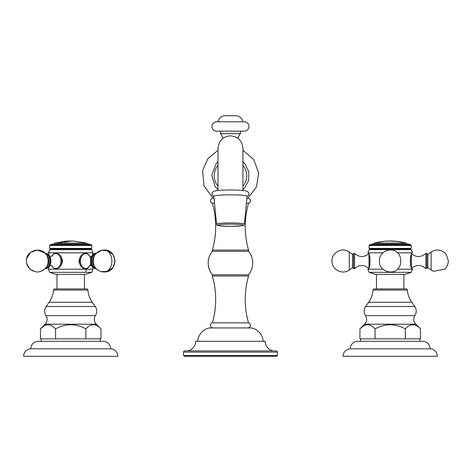 <?xml version="1.0" encoding="UTF-8"?>
<svg xmlns="http://www.w3.org/2000/svg" width="472" height="472" viewBox="0 0 472 472"><rect width="100%" height="100%" fill="white"/><g stroke="black" fill="none" stroke-linecap="round" stroke-linejoin="round"><path stroke-width="0.71" d="M213.993 198.151L213.025 198.151L203.951 185.85L202.582 170.616L207.875 158.645L217.981 150.332M246.927 198.151L247.829 198.151A2.596 2.596 0 0 1 248.549 203.243L246.425 203.243M213.09 198.151A2.596 2.596 0 0 0 212.37 203.243L214.494 203.243M212.37 203.243A84.459 84.459 0 0 1 212.37 250.101L212.37 251.316L248.549 251.316A18.567 18.567 0 0 1 248.549 274.775L212.37 274.775L212.37 275.99L248.549 275.99L248.549 274.775M212.37 250.101L248.549 250.101A84.459 84.459 0 0 1 248.549 203.243M248.549 250.101L248.549 251.316M212.37 251.316A18.567 18.567 0 0 0 212.37 274.775M212.37 275.99A84.459 84.459 0 0 1 212.37 322.848L248.549 322.848A84.459 84.459 0 0 1 248.549 275.99M213.09 327.94A2.596 2.596 0 0 1 212.37 322.848M248.549 322.848A2.596 2.596 0 0 1 247.829 327.94M263.205 341.315A14.774 14.774 0 0 0 251.665 327.94L209.255 327.94A14.774 14.774 0 0 0 197.715 341.315M273.087 350.902A9.983 9.983 0 0 1 265.199 341.315L195.715 341.315A9.983 9.983 0 0 1 187.827 350.902M277.383 352.1A1.198 1.198 0 0 0 276.185 350.902L184.735 350.902A1.198 1.198 0 0 0 183.537 352.1L183.537 355.493L277.383 355.493L277.383 352.1L183.537 352.1M277.383 355.493L276.58 356.289L184.334 356.289L183.537 355.493M230.46 194.824A16.65 1.451 180 0 0 213.81 196.287L216.565 224.135A13.894 1.209 0 0 1 230.46 222.914A13.894 1.209 0 0 1 244.354 224.135L247.11 196.287A16.65 1.451 180 0 0 230.46 194.824M222.967 138.337A11.245 11.245 0 0 0 220.477 133.676L240.443 133.676A11.245 11.245 0 0 0 237.947 138.337M240.443 131.163L240.443 133.676M220.477 131.163L220.477 133.676M216.642 131.163L244.278 131.163A4.691 4.691 0 0 0 248.968 126.472A4.691 4.691 0 0 0 244.278 121.776L216.642 121.776A4.691 4.691 0 0 0 211.952 126.472A4.691 4.691 0 0 0 216.642 131.163M217.981 121.776A7.505 7.505 0 0 1 225.35 115.711L235.569 115.711A7.505 7.505 0 0 1 242.938 121.776M377.069 242.449L380.786 241.806M377.895 242.236A61.926 61.926 -103 0 1 383.807 241.334L376.219 242.602L382.969 241.44A61.797 56.817 -90 0 0 382.308 241.517L382.308 241.546M382.308 241.517L378.137 242.201M376.219 242.602A61.926 61.926 0 0 0 374.414 243.045A1.198 1.198 0 0 0 374.408 243.05A1.198 1.198 0 0 0 373.541 243.994M397.784 241.564L398.185 241.517L397.784 241.564A61.832 61.832 0 0 1 401.159 242.077L404.533 242.685A61.926 61.926 104.1 0 1 405.973 243.045L374.408 243.05M406.852 243.994A1.198 1.198 0 0 0 405.973 243.045L403.678 242.525M392.893 241.08L392.893 241.074A61.926 61.926 87 0 1 398.185 241.517L390.598 241.098A61.832 61.832 0 0 1 396.563 241.422A61.543 10.685 -90 0 1 396.946 241.381A61.879 52.935 -90 0 0 396.604 241.345A61.631 31.913 90 0 0 396.073 241.31L395.046 241.245A61.873 61.873 0 0 0 394.091 241.174L392.893 241.074L394.091 241.216A61.832 61.832 0 0 1 395.046 241.28L396.073 241.351A61.59 31.889 90 0 1 396.604 241.381A61.838 52.899 -90 0 1 396.728 241.398M383.807 241.334L390.078 241.003A61.926 61.926 -103 0 1 390.197 241.003A61.926 61.926 87 0 1 391.453 241.015L392.893 241.098M385.258 241.239L384.479 241.304M388.297 241.092L388.002 241.109M385.742 241.192L386.184 241.168M386.615 241.151L386.981 241.133M388.072 241.068L388.426 241.044M390.598 241.092L391.453 241.068M403.713 242.537L400.982 242.036A61.838 61.838 0 0 0 399.873 241.853L399.873 241.853M402.805 242.307L400.982 242A61.879 61.879 0 0 0 399.873 241.811M410.693 244.762L408.345 243.994L372.048 243.994L369.7 244.762L410.693 244.762L411.259 245.54L369.133 245.54L369.7 244.762M390.197 248.39L411.259 248.39L410.192 249.01L370.201 249.01L369.133 248.39L390.197 248.39M382.875 252.821L367.93 252.821L369.133 249.629L411.259 249.629L410.192 249.01M368.561 253.96L367.93 252.821C370.667 252.42 370.667 269.6 367.93 269.193L382.875 269.193M397.518 269.193L412.457 269.193L411.259 272.35L369.133 272.35L367.93 269.193L368.561 268.061M411.826 268.061L412.457 269.193C409.726 269.6 409.726 252.42 412.457 252.821L397.518 252.821M425.844 253.387L425.844 268.633L426.836 268.562L426.836 253.458L425.844 253.387C421.077 257.523 416.269 257.582 411.407 253.552M369.133 272.35L375.399 274.385L404.994 274.385L411.259 272.35M407.36 290.056L373.033 290.056A1.239 1.239 0 0 1 374.267 288.923L406.126 288.923A1.239 1.239 0 0 1 407.36 290.056A24.957 24.957 0 0 0 411.779 302.275L414.74 306.505A8.148 8.148 0 0 1 414.894 315.62A6.85 6.85 0 0 0 415.802 324.205L420.469 328.86C415.425 323.432 410.38 323.432 405.33 328.86C395.241 323.432 385.152 323.432 375.057 328.86C370.013 323.432 364.968 323.432 359.924 328.86L359.924 338.843L375.057 338.843L375.057 328.86M373.033 290.056A24.957 24.957 0 0 1 368.614 302.275L365.652 306.505L414.74 306.505M415.802 324.205L364.591 324.205A6.85 6.85 0 0 0 365.499 315.62A8.148 8.148 0 0 1 365.652 306.505M364.591 324.205L359.924 328.86L363.127 326.223M419.785 338.843L419.785 341.315M360.602 338.843L360.602 341.315M405.33 328.86L405.33 338.843L375.057 338.843M420.469 328.86L420.469 338.843L405.33 338.843M430.128 348.826A7.469 7.469 0 0 0 422.664 341.315L357.729 341.315A7.469 7.469 0 0 0 350.259 348.826L430.128 348.826A7.475 7.475 0 0 1 437.32 356.289L343.073 356.289A7.475 7.475 0 0 1 350.259 348.826M354.549 253.387L353.558 253.458L353.558 268.562L354.549 268.633L354.549 253.387C359.31 257.523 364.124 257.582 368.986 253.552M68.464 241.086A61.926 43.79 90 0 0 67.378 241.18A61.743 43.66 90 0 0 66.157 241.21L65.98 241.192A61.791 43.695 -90 0 0 65.472 241.227A61.832 43.725 90 0 0 63.407 241.487A61.531 43.507 90 0 1 63.915 241.452L64.989 241.357A61.596 43.554 90 0 1 65.667 241.334L65.667 241.357A61.92 43.784 90 0 0 64.652 241.528L64.31 241.564A61.366 43.394 -90 0 0 63.631 241.581L63.437 241.534A61.449 43.453 -90 0 0 62.929 241.57A61.832 43.725 90 0 0 60.87 242.006A61.012 43.141 90 0 1 61.378 241.971L62.487 241.829A61.124 43.223 90 0 1 63.708 241.8A61.926 43.79 90 0 0 59.566 243.045L54.941 243.045L67.349 241.092L73.254 241.092M70.009 241.251A61.749 43.666 -90 0 0 69.567 241.221L68.458 241.239A61.702 43.63 -90 0 0 67.378 241.221A61.702 43.63 -90 0 0 66.157 241.245L65.98 241.192M65.667 241.334L65.667 241.398A61.885 43.76 90 0 0 64.652 241.57L64.31 241.605A61.331 43.365 -90 0 0 63.631 241.623L63.437 241.534M63.708 241.8A61.124 43.223 90 0 1 64.782 241.823L64.959 241.959A61.012 43.141 90 0 1 65.638 242.006A61.832 43.719 -90 0 1 67.703 241.57A61.449 43.453 -90 0 0 67.024 241.528L65.915 241.581A61.36 43.389 -90 0 0 65.118 241.564L65.118 241.534A61.926 43.79 -90 0 1 66.192 241.351L66.528 241.328A61.602 43.56 90 0 1 67.325 241.345L67.502 241.446A61.531 43.507 90 0 1 68.18 241.493A61.832 43.719 -90 0 1 70.239 241.227A61.791 43.695 -90 0 0 69.567 241.186L68.458 241.204A61.743 43.66 -90 0 0 67.378 241.18M67.543 241.599A61.407 43.424 -90 0 0 67.024 241.57L65.915 241.623A61.325 43.359 -90 0 0 65.118 241.605L65.118 241.534M74.01 241.092L72.894 241.08M91.22 244.762L88.872 243.994L52.569 243.994L50.227 244.762L91.22 244.762L91.786 245.54L49.654 245.54L50.227 244.762M85.615 248.39L91.786 248.39L90.718 249.01L50.728 249.01L49.654 248.39L85.615 248.39M51.383 256.461L54.982 252.821C58.9 253.299 61.425 255.924 62.552 260.703C61.743 265.76 59.218 268.592 54.982 269.193L86.465 269.193C82.541 268.715 80.022 266.09 78.895 261.317C79.703 256.255 82.228 253.423 86.465 252.821L48.457 252.821L49.654 249.629L91.786 249.629L90.718 249.01M56.068 269.064A8.189 5.788 90 0 1 54.97 268.621M54.97 253.393A8.189 5.788 90 0 1 56.068 252.951M48.881 266.999L48.457 269.193L54.982 269.193L51.383 265.553M90.064 265.553L86.465 269.193L92.984 269.193L91.786 272.35L49.654 272.35L48.457 269.193M92.565 255.016L92.984 252.821L86.465 252.821L90.064 256.461M85.379 252.951A8.189 5.788 -90 0 1 86.47 253.393M86.47 268.621A8.189 5.788 -90 0 1 85.379 269.064M84.624 253.181L87.65 253.942L89.875 256.402M84.624 268.833L85.096 268.833A7.829 5.534 -90 0 1 84.5 268.792M96.105 268.521A7.552 5.34 -90 0 1 91.291 261.01A7.552 5.34 -90 0 1 96.105 253.493M49.654 272.35L55.926 274.385L85.52 274.385L91.786 272.35M87.886 290.056L53.56 290.056A1.239 1.239 0 0 1 54.793 288.923L86.647 288.923A1.239 1.239 0 0 1 87.886 290.056A24.957 24.957 0 0 0 92.305 302.275L95.267 306.505A8.148 8.148 0 0 1 95.421 315.62A6.85 6.85 0 0 0 96.329 324.205L100.996 328.86C95.952 323.432 90.901 323.432 85.857 328.86C75.768 323.432 65.679 323.432 55.584 328.86C50.539 323.432 45.495 323.432 40.45 328.86L40.45 338.843L55.584 338.843L55.584 328.86M53.56 290.056A24.957 24.957 0 0 1 49.135 302.275L46.179 306.505L95.267 306.505M96.329 324.205L45.117 324.205A6.85 6.85 0 0 0 46.026 315.62A8.148 8.148 0 0 1 46.179 306.505M45.117 324.205L40.45 328.86L43.654 326.223M85.857 328.86L85.857 338.843L100.288 338.843L100.312 341.315M41.129 338.843L41.129 341.315M85.857 338.843L55.584 338.843M100.288 338.843L100.996 338.843L100.996 328.86M110.654 348.826A7.469 7.469 0 0 0 103.191 341.315L38.256 341.315A7.469 7.469 0 0 0 30.786 348.826L110.654 348.826A7.475 7.475 0 0 1 117.847 356.289L23.6 356.289A7.475 7.475 0 0 1 30.786 348.826M45.341 253.493A7.552 5.34 90 0 1 50.156 261.01A7.552 5.34 90 0 1 45.341 268.521M63.354 241.611L63.354 241.57A61.407 43.424 -90 0 0 62.929 241.611A61.797 43.695 90 0 0 61.106 241.988M65.873 241.21L65.873 241.251A61.749 43.666 -90 0 0 65.472 241.269A61.797 43.695 90 0 0 63.891 241.457M72.824 241.08L70.723 241.003A61.926 43.79 -90 0 1 71.891 241.021L68.523 241.044L71.891 241.062M217.981 186.204A16.255 16.255 0 0 1 217.981 165.377M242.938 165.377A16.255 16.255 0 0 1 242.938 186.204M244.354 224.135C243.08 225.25 247.611 225.822 230.46 226.348A12.667 1.103 0 0 1 217.793 225.238A12.667 1.103 0 0 1 230.46 224.135A12.667 1.103 0 0 1 243.121 225.238A12.667 1.103 0 0 1 230.46 226.342C212.07 225.881 218.082 224.796 216.565 224.135M390.197 271.99C404.362 272.668 404.362 249.346 390.197 250.024C384.55 250.408 380.963 253.328 379.441 258.78L379.559 263.742C379.83 266.007 382.804 271.512 390.197 271.99L390.197 272.35M410.522 264.898L410.522 257.122M411.407 267.205L411.407 254.815M427.838 267.707L431.119 270.008L431.119 252.013L427.838 254.308L427.838 267.707L426.836 268.232M411.779 302.275L368.614 302.275M365.499 315.62L414.894 315.62M369.871 257.122L369.871 264.898M368.986 254.815L368.986 267.205M353.558 268.232L352.549 267.707L352.549 254.308L353.558 253.783M349.274 261.01L349.274 270.008C342.519 275.241 331.574 269.547 331.993 261.01C331.574 252.473 342.519 246.773 349.274 252.013L349.274 261.01M59.566 243.045L86.5 243.045L73.998 241.086M86.465 269.193L85.615 272.35M80.989 266.255A7.829 5.534 -90 0 1 80.989 255.765M84.5 253.228A7.829 5.534 -90 0 1 85.096 253.181M90.76 263.193A7.458 5.269 -90 0 1 85.721 268.462A7.458 5.269 -90 0 1 80.452 261.01A7.458 5.269 -90 0 1 85.721 253.552A7.458 5.269 -90 0 1 90.76 258.827M95.928 268.633A7.623 5.393 -90 0 1 90.535 261.01A7.623 5.393 -90 0 1 95.928 253.387M95.751 253.895A7.222 5.109 90 0 0 91.521 261.01A7.222 5.109 90 0 0 95.751 268.125M94.022 256.225A6.702 4.738 90 0 0 94.022 265.795L95.208 267.429A8.997 6.36 -90 0 1 95.208 254.585L94.022 256.225M95.208 254.585C97.439 251.641 100.406 250.125 104.111 250.024A10.98 7.764 90 0 1 111.882 261.01A10.98 7.764 -90 0 1 104.111 271.99C100.406 271.896 97.439 270.373 95.208 267.429M92.305 302.275L49.135 302.275M46.026 315.62L95.421 315.62M57.1 253.181L56.351 253.181A7.829 5.534 90 0 1 56.941 253.228M60.457 255.765A7.829 5.534 90 0 1 61.885 261.01A7.829 5.534 90 0 1 60.457 266.255M56.941 268.792A7.829 5.534 90 0 1 56.351 268.833L53.796 268.078L51.566 265.618M51.584 256.396A7.458 5.269 90 0 1 57.448 253.965A7.458 5.269 90 0 1 60.994 261.01A7.458 5.269 90 0 1 57.448 268.055A7.458 5.269 90 0 1 51.584 265.618M45.247 253.393A7.623 5.393 90 0 1 50.905 261.01L49.206 266.591L45.041 268.833M45.247 268.621A7.623 5.393 -90 0 0 50.905 261.01L49.206 255.429L45.188 253.181M45.696 268.125A7.222 5.109 -90 0 0 49.92 261.01A7.222 5.109 -90 0 0 45.696 253.895M46.238 267.429L47.418 265.795A6.702 4.738 -90 0 0 48.84 261.01A6.702 4.738 -90 0 0 47.418 256.225L46.238 254.585A8.997 6.36 90 0 1 48.144 261.01A8.997 6.36 90 0 1 46.238 267.429C40.698 273.217 34.934 273.441 28.951 268.108L27.181 265.205L26.349 261.01C25.718 250.815 40.704 245.894 46.238 254.585M69.49 241.068A61.885 43.76 90 0 0 69.071 241.086M68.611 241.039L70.723 241.003A61.926 43.79 90 0 0 69.49 241.027M247.888 198.151L256.544 186.906L258.662 172.87L253.712 159.565L242.938 150.332M217.981 189.785L215.12 186.57L211.721 175.053L216.011 163.837L217.981 161.796M242.938 161.796L245.275 164.297L248.821 171.991L248.62 180.452L244.714 187.968L242.938 189.785M217.981 190.446L217.981 148.314C218.86 140.597 223.02 136.438 230.46 135.836C238.041 136.573 242.201 140.733 242.938 148.314L242.938 190.446M247.092 196.464L248.608 195.219L248.986 193.862L248.762 192.782L247.487 191.425L245.056 190.723L240.083 190.216L230.46 189.939L220.967 190.204L215.952 190.706L213.368 191.461L212.075 192.977L211.928 193.845L212.689 195.709L213.822 196.464M390.078 241.003L391.453 241.015M389.388 241.044L388.651 241.062M388.651 241.021L385.258 241.198M398.185 241.558L399.631 241.764M399.631 241.723L402.999 242.343M411.259 245.54L411.259 248.39M369.133 248.39L369.133 245.54M369.133 249.629L370.201 249.01M412.457 252.821L411.259 249.629M425.844 268.633C421.077 264.497 416.269 264.438 411.407 268.462M427.838 254.308L426.836 253.783M431.119 252.013L433.774 250.65C437.827 249.381 441.485 250.107 444.748 252.833L446.205 254.42L448.4 261.01L447.816 264.538L445.981 267.884L444.748 269.188L433.55 271.288L431.119 270.008M376.479 288.923L376.479 274.385M403.914 288.923L403.914 274.385M354.549 268.633C359.316 264.497 364.124 264.438 368.986 268.462M352.549 267.707L349.274 270.008M349.274 252.013L352.549 254.308M87.379 243.994L86.5 243.045M91.786 245.54L91.786 248.39M49.654 248.39L49.654 245.54M49.654 249.629L50.728 249.01M48.457 252.821L48.881 255.016M92.565 266.999L92.984 269.193M92.984 252.821L91.786 249.629M35.252 271.789L29.73 268.934L26.65 263.559M26.644 258.491L30.503 252.408L37.329 250.024L45.035 253.187M40.25 271.595L44.226 269.553M94.63 268.515L96.406 268.833L97.22 269.553M96.406 253.187L102.046 250.225L108.377 250.892L113.274 254.951L115.097 261.01L113.144 267.258M101.197 271.595L107.35 271.5L112.796 267.736M89.875 265.618L87.65 268.072L85.096 268.833M89.751 265.565L91.981 265.777M91.981 256.237L89.751 256.449M96.406 268.833L96.258 268.833C87.615 267.748 89.816 252.756 96.258 253.181M104.111 250.024C118.295 249.405 118.301 272.609 104.111 271.99M57.006 288.923L57.006 274.385M84.441 288.923L84.441 274.385M57.1 268.833L56.351 268.833M56.351 253.181L53.796 253.942L51.566 256.402M51.89 256.237L49.466 256.237M49.466 265.777L51.89 265.777M54.068 243.994L54.941 243.045"/></g></svg>
